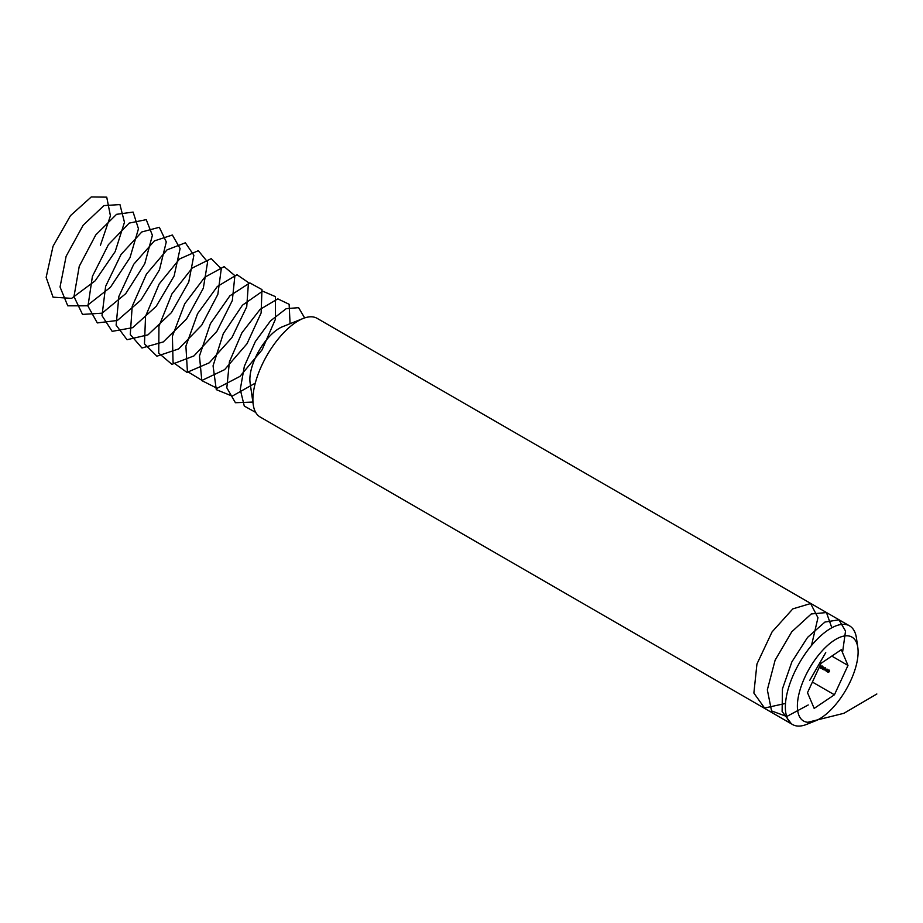 <?xml version="1.0" encoding="UTF-8"?>
<svg xmlns="http://www.w3.org/2000/svg" width="923" height="923" viewBox="0 0 923 923"><rect width="100%" height="100%" fill="white"/><g stroke="black" fill="none" stroke-linecap="round" stroke-linejoin="round"><path stroke-width="1.38" d="M826.835 671.563L825.935 670.513L827.031 670.963L826.177 670.063L826.927 669.013L827.873 669.556L826.627 669.96L827.296 671.09L826.258 671.517L826.893 671.54M826.385 671.263L827.343 670.986M827.308 670.271L826.42 670.236M823.478 669.636L824.897 667.79L825 669.325L823.789 669.66M820.535 667.802L821.378 668.667L820.074 667.906L821.862 666.844L820.859 666.279L821.793 666.002L822.116 666.994L820.535 667.802M822.105 666.302L821.101 666.464M821.205 666.314L821.793 666.002M834.427 694.788L847.983 665.437L841.303 649.711L821.055 663.325L807.498 692.677L814.178 708.403L834.427 694.788L812.402 682.062M831.808 656.091L847.983 665.437M822.681 669.417L821.816 668.206L823.547 667.052L822.681 669.417M825.739 670.329L825.116 669.636L825.739 670.329M827.47 671.944L828.889 670.098L828.992 671.632L827.781 671.967M815.471 720.851L806.656 724.382A56.972 24.898 -60 0 1 797.599 726.043A56.972 24.898 -60 0 1 792.592 724.543A56.972 24.898 -60 0 1 799.526 662.76A56.972 24.898 -60 0 1 849.575 625.875A56.972 24.898 -60 0 1 856.463 638.151L857.813 647.554A48.423 21.16 120 0 0 809.413 668.471A48.423 21.16 120 0 0 815.471 720.851A48.423 21.16 120 0 0 850.625 680.851A48.423 21.16 120 0 0 857.813 647.554M792.592 724.543L260.136 417A56.972 24.898 -60 0 1 253.248 404.736A56.972 24.898 -60 0 1 267.07 355.217A56.972 24.898 -60 0 1 303.056 318.504A56.972 24.898 -60 0 1 317.12 318.343L849.575 625.875M253.248 404.736L250.098 382.791A37.035 16.187 -60 0 1 259.086 350.602A37.035 16.187 -60 0 1 282.484 326.742L303.056 318.504M821.505 668.402L820.074 667.906M820.743 667.964L821.632 667.387L820.962 667.341M821.632 667.387L822.531 666.902M822.347 666.325L821.77 666.51M821.528 666.337L822.474 666.06M821.816 668.206L822.681 668.714M822.266 668.102L823.201 667.594L822.266 668.102M824.389 668.644L825.566 667.848M824.227 669.867L825.416 669.233M824.435 668.067L823.951 669.844L824.747 669.175L824.435 668.067L825.174 668.09M825.058 669.198L823.951 669.844M825.658 669.948L824.989 669.902M826.939 671.575L826.616 670.571M827.712 671.009L826.743 671.286M826.962 670.19L826.177 670.063M827.862 669.579L827.008 669.417M828.381 670.94L829.558 670.156M828.219 672.175L829.408 671.54M828.427 670.363L827.943 672.152L828.739 671.483L828.427 670.363L829.166 670.398M829.05 671.506L827.943 672.152M876.85 693.981L843.922 713.294L807.867 722.271M791.299 723.667L782.116 711.506L782.439 688.904L791.899 661.814L807.59 637.378L824.943 622.056L838.961 619.818L845.526 631.067L842.526 652.596M808.225 704.976L786.742 716.502L771.547 710.906L767.336 689.839L775.112 660.187L791.784 631.77L811.248 613.957L826.466 612.56L831.831 627.778M825.739 652.596L809.667 680.493M785.485 703.453L764.59 708.033L753.872 693.058L756.941 664.018L772.066 631.897L792.834 608.868L810.613 603.55L817.963 617.718L811.479 645.535M255.717 412.431L244.283 406.062L240.268 389.46L244.353 366.246L255.348 341.545L270.543 320.835L286.222 308.663L298.614 307.671L304.648 317.916M252.867 402.07L235.411 402.716L226.827 387.845L229.4 361.874L241.941 332.753L260.113 309.378L277.835 298.867L289.13 304.278L290.076 323.696M255.279 383.137L232.227 396.117L216.282 389.633L213.063 365.843L223.285 333.664L242.449 305.19L262.617 291.149L275.435 296.629L275.435 319.22L262.063 349.863L239.945 376.411L217.101 388.295L201.814 380.599L199.46 356.001L210.409 323.685L229.873 295.822L249.821 282.899L261.97 289.58L261.117 312.966L247.029 343.714L224.624 369.638L202.01 380.391L187.404 371.507L185.904 346.113L197.557 313.716L217.309 286.522L236.992 274.731L248.46 282.588L246.741 306.748L231.95 337.553L209.29 362.797L186.954 372.407L173.051 362.347L172.405 336.203L184.738 303.771L204.733 277.269L224.139 266.632L234.892 275.654L232.319 300.552L216.859 331.38L193.957 355.909L171.92 364.343L158.733 353.128L158.952 326.269L171.955 293.849L192.169 268.074L211.24 258.613L221.278 268.789L217.84 294.379L201.722 325.173L178.624 348.94L156.922 356.209L144.473 343.841L145.546 316.312L159.194 283.949L179.593 258.948L198.318 250.664L207.606 261.994L203.314 288.23L186.573 318.931L163.302 341.925L141.969 348.006L130.27 334.507L132.197 306.344L146.457 274.085L167.005 249.891L185.361 242.795L193.876 255.244L188.742 282.092L171.39 312.666L147.992 334.841L127.051 339.722L116.113 325.115L118.894 296.352L133.743 264.243L154.406 240.891L172.359 235.007L180.1 248.541L174.124 275.977L156.183 306.367L132.681 327.677L112.168 331.357L102.015 315.666L105.626 286.349L121.063 254.448L141.807 231.961L159.321 227.289L166.278 241.907L159.46 269.862L140.954 300.044L117.394 320.466L97.319 322.923L87.973 306.159L92.415 276.335L108.395 244.676L129.197 223.101L146.238 219.651L152.399 235.319L144.749 263.77L125.713 293.676L102.107 313.174L82.516 314.408L73.978 296.606L79.24 266.32L95.75 234.95L116.563 214.321L133.108 212.082L138.462 228.777L129.993 257.667L110.448 287.261L86.843 305.801L67.76 305.825L60.041 286.995L66.121 256.294L83.116 225.27L103.918 205.598L119.944 204.583L124.467 222.293L115.19 251.575L95.173 280.811L71.602 298.371L53.049 297.171L46.15 277.35L53.038 246.268L70.494 215.624L91.25 196.957L106.733 197.153L110.425 215.844L100.353 245.483M821.482 666.198L822.151 666.256M824.631 668.01L825.3 668.067M824.077 669.89L824.747 669.948M826.57 671.321L827.239 671.367M826.673 670.167L827.354 670.225M828.623 670.317L829.292 670.375M828.069 672.198L828.75 672.256"/></g></svg>
